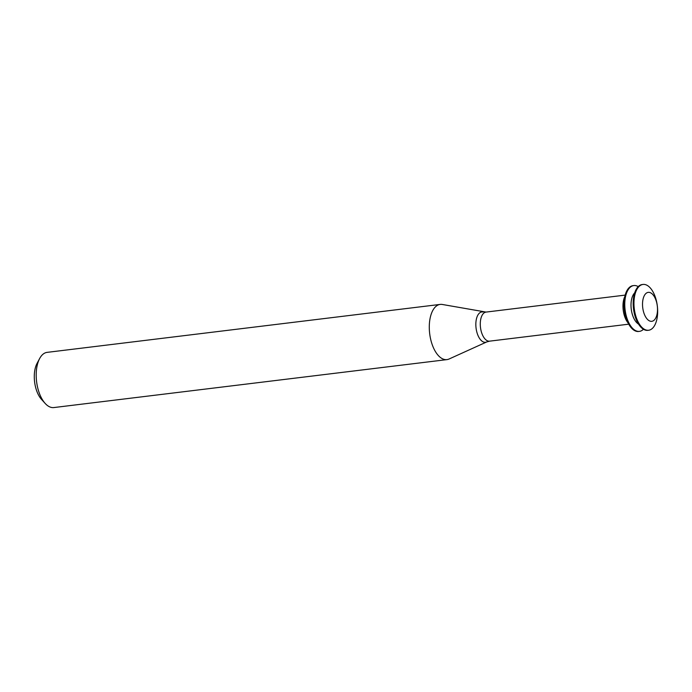 <?xml version="1.0" encoding="UTF-8"?>
<svg xmlns="http://www.w3.org/2000/svg" width="692" height="692" viewBox="0 0 692 692"><rect width="100%" height="100%" fill="white"/><g stroke="black" fill="none" stroke-linecap="round" stroke-linejoin="round"><path stroke-width="1.04" d="M657.339 306.322A14.584 7.335 -97 0 1 647.712 319.635A14.584 7.335 -97 0 1 644.987 294.532A14.584 7.335 -97 0 1 657.339 306.322M657.4 306.539A23.078 11.608 -97 0 1 648.603 330.257A23.078 11.608 -97 0 1 634.287 308.753A23.078 11.608 -97 0 1 643.015 284.438A23.078 11.608 -97 0 1 657.4 306.539M648.603 330.257L647.833 330.343A23.078 11.608 -97 0 1 633.517 308.84A23.078 11.608 -97 0 1 642.245 284.533L643.015 284.438M638.517 324.09A16.902 8.503 -97 0 1 631.251 309.116A16.902 8.503 -97 0 1 634.711 292.837M643.439 329.28A23.078 11.608 -97 0 1 639.425 331.373A23.078 11.608 -97 0 1 625.101 309.869A23.078 11.608 -97 0 1 633.829 285.554A23.078 11.608 -97 0 1 638.232 286.626M639.425 331.373L638.655 331.468A23.078 11.608 -97 0 1 624.34 309.964A23.078 11.608 -97 0 1 633.068 285.649L633.829 285.554M628.051 322.896A16.902 8.503 -97 0 1 624.833 296.513M483.051 311.997A15.276 7.681 -97 0 0 476.061 328.051A15.276 7.681 -97 0 0 486.71 341.952L449.065 359.01A27.801 13.987 -97 0 1 446.937 359.615A27.801 13.987 -97 0 1 429.689 333.708A27.801 13.987 -97 0 1 440.207 304.411A27.801 13.987 -97 0 1 442.413 304.489L486.035 312.083A14.644 7.37 -97 0 0 480.49 327.506A14.644 7.37 -97 0 0 489.581 341.156L628.725 324.176M446.937 359.615L53.846 407.562A27.801 13.987 -97 0 1 45.136 403.393A27.801 13.987 -97 0 1 39.66 358.508A27.801 13.987 -97 0 1 47.108 352.366L440.207 304.411M45.136 403.393L41.433 399.293A22.248 11.193 -97 0 1 37.057 363.378L39.66 358.508M625.179 295.112L486.035 312.083M486.71 341.952L489.581 341.156"/></g></svg>
